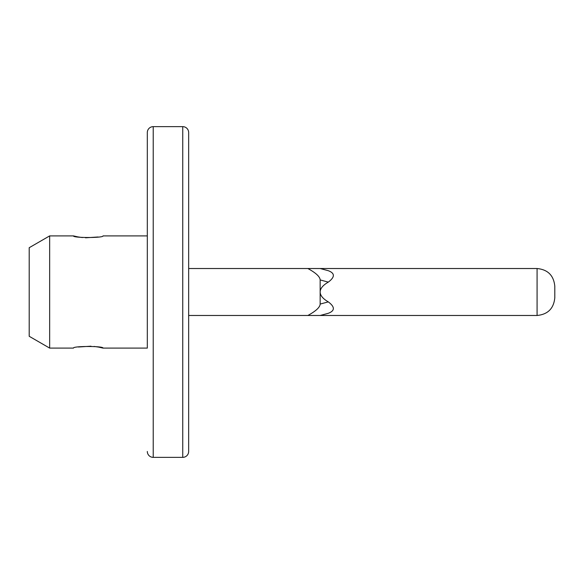 <?xml version="1.0" encoding="UTF-8"?>
<svg xmlns="http://www.w3.org/2000/svg" width="584" height="584" viewBox="0 0 584 584"><rect width="100%" height="100%" fill="white"/><g stroke="black" fill="none" stroke-linecap="round" stroke-linejoin="round"><path stroke-width="0.88" d="M537.083 268.523C547.843 269.574 553.749 275.48 554.8 286.24L554.8 297.76C553.749 308.52 547.843 314.426 537.083 315.477L537.083 268.523L320.156 268.523L328.303 270.706C335.034 273.246 335.034 277.05 328.303 282.116C322.908 285.255 320.193 288.547 320.156 292C320.193 295.453 322.908 298.745 328.303 301.884C335.034 306.936 335.034 310.739 328.303 313.294L320.156 315.477L188.654 315.477L188.654 451.454A5.906 5.906 0 0 1 182.748 457.36L182.748 126.64A5.906 5.906 0 0 1 188.654 132.546L188.654 451.454M49.655 348.101L49.655 235.899L29.2 247.711L29.2 336.289L49.655 348.101L73.489 348.101C72.569 345.962 103.93 345.962 103.018 348.101L98.776 347.137M98.594 347.1L94.104 346.443M90.995 346.195L78.417 347.013M103.018 348.101L147.314 348.101L147.314 132.546L147.314 235.899L103.018 235.899C103.937 238.038 72.584 238.038 73.489 235.899L77.738 236.863M77.92 236.9L82.41 237.557M85.52 237.805L98.097 236.987M147.314 451.454A5.906 5.906 0 0 0 153.22 457.36L182.748 457.36M147.314 132.546A5.906 5.906 0 0 1 153.22 126.64L182.748 126.64M49.655 235.899L73.489 235.899M307.856 315.477C315.886 311.104 319.988 307.301 320.156 304.067L320.156 279.933C319.988 276.699 315.886 272.896 307.856 268.523L188.654 268.523L188.654 132.546M188.654 268.523L188.654 315.477M307.856 268.523L320.156 268.523L328.303 270.706L320.156 268.523M328.303 313.294L320.156 315.477L328.303 313.294M153.22 126.64L153.22 457.36M328.303 282.116L320.156 279.933M320.156 304.067L328.303 301.884M537.083 315.477L320.156 315.477"/></g></svg>
